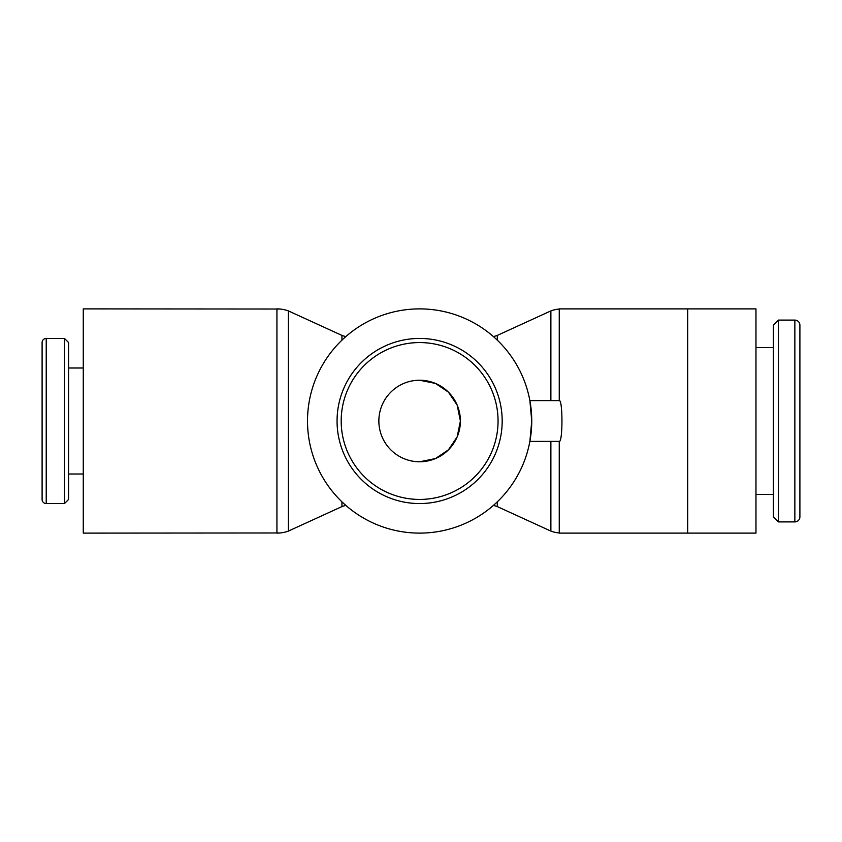 <?xml version="1.0" encoding="UTF-8"?>
<svg xmlns="http://www.w3.org/2000/svg" width="842" height="842" viewBox="0 0 842 842"><rect width="100%" height="100%" fill="white"/><g stroke="black" fill="none" stroke-linecap="round" stroke-linejoin="round"><path stroke-width="1.26" d="M531.744 421L529.871 441.387L531.744 421L529.871 400.613L531.744 421A112.112 112.112 0 0 0 419.621 308.888A112.112 112.112 0 0 0 307.509 421A112.112 112.112 0 0 0 419.621 533.112A112.112 112.112 0 0 0 531.744 421M755.969 421L755.969 533.112L687.682 533.112L687.682 308.888L755.969 308.888L755.969 421M493.391 336.568A33.427 33.427 0 0 0 497.306 335.411L550.878 310.898A33.427 33.427 0 0 1 559.256 309.025M550.878 310.898L550.878 400.613M550.878 441.387L550.878 531.102A33.427 33.427 0 0 0 559.256 532.975M493.391 505.432A33.427 33.427 0 0 1 497.306 506.589L550.878 531.102M497.306 501.843L497.306 506.589M279.986 532.975L83.274 533.112L83.274 308.888L279.986 309.025M288.364 310.898A33.427 33.427 0 0 0 276.934 308.888L276.934 533.112A33.427 33.427 0 0 0 288.364 531.102L288.364 310.898L341.936 335.411A33.427 33.427 0 0 0 345.862 336.568M341.936 340.157L341.936 335.411M345.862 505.432A33.427 33.427 0 0 0 341.936 506.589L341.936 501.843M419.621 503.558A82.558 82.558 0 0 0 502.179 421A82.558 82.558 0 0 0 419.621 338.442A82.558 82.558 0 0 0 337.063 421A82.558 82.558 0 0 0 419.621 503.558A82.558 82.558 0 0 1 337.063 421A82.558 82.558 0 0 1 419.621 338.442M794.859 521.903A5.041 5.041 0 0 0 799.9 516.862L799.9 325.138A5.041 5.041 0 0 0 794.859 320.097L794.859 521.903L778.45 521.903L778.45 320.097L794.859 320.097M778.45 320.097L773.398 325.138L773.398 516.862L778.45 521.903M46.226 503.558A4.126 4.126 0 0 1 42.1 499.432L42.1 342.568A4.126 4.126 0 0 1 46.226 338.442L46.226 503.558L64.476 503.558L64.476 338.442L46.226 338.442M64.476 503.558L68.602 499.432L68.602 342.568L64.476 338.442M687.682 308.888L559.256 308.888L559.256 400.613L529.871 400.613M529.871 441.387L559.256 441.387L559.256 533.112L687.682 533.112M419.621 380.226L427.694 381.037L435.472 383.436L448.397 392.119L457.185 405.149L448.397 392.119L435.482 383.436L419.621 380.226M457.185 405.149L460.395 421A40.774 40.774 0 0 1 419.621 461.774A40.774 40.774 0 0 1 378.858 421A40.774 40.774 0 0 1 419.621 380.226A40.774 40.774 0 0 1 460.395 421L457.185 436.851L448.397 449.881L435.482 458.564L419.621 461.774L427.694 460.963L435.472 458.564L448.397 449.881L457.185 436.851M799.9 482.15L799.9 359.85L799.9 482.15M559.256 400.613C562.845 399.361 562.845 442.639 559.256 441.387M497.306 335.411L497.306 340.157M419.621 499.432A78.432 78.432 0 0 0 498.054 421A78.432 78.432 0 0 0 419.621 342.568A78.432 78.432 0 0 0 341.189 421A78.432 78.432 0 0 0 419.621 499.432M341.936 506.589L288.364 531.102M755.969 494.38L773.398 494.38M83.274 474.004L68.602 474.004M83.274 367.996L68.602 367.996M755.969 347.62L773.398 347.62"/></g></svg>
